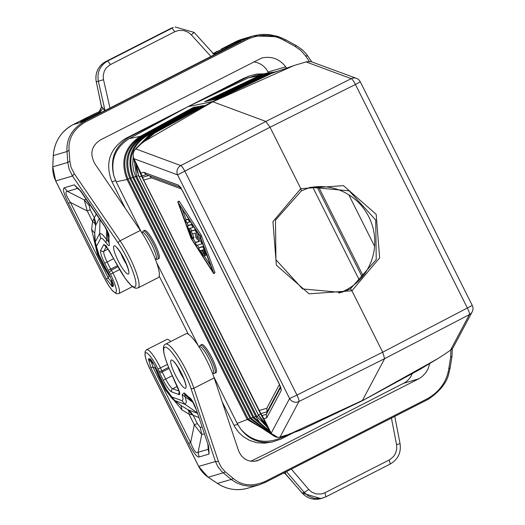 <?xml version="1.0" encoding="UTF-8"?>
<svg xmlns="http://www.w3.org/2000/svg" width="525" height="525" viewBox="0 0 525 525"><rect width="100%" height="100%" fill="white"/><g stroke="black" fill="none" stroke-linecap="round" stroke-linejoin="round"><path stroke-width="0.79" d="M185.555 220.087L186.939 222.856L189.486 222.108L188.094 219.338L185.555 220.087L186.749 219.476M188.646 218.918L185.542 220.093M202.637 246.809L198.713 247.964L199.507 250.11L203.575 256.056L200.622 250.576L201.764 250.235L204.848 255.675L202.361 250.058L203.51 249.723L204.809 253.306L206.122 255.301L203.936 248.804L202.637 246.809L203.595 246.317M199.94 247.334L203.582 246.264M195.549 229.582L191.087 231.157L192.478 233.92L195.274 233.1L195.727 237.044L196.324 238.238L199.434 241.402L195.261 242.629L196.658 245.392L201.941 243.836L200.786 241.211L197 237.352L196.448 232.542L195.005 230.002L191.093 231.157L192.294 230.547M197 237.352L198.214 236.736L197.794 233.041M201.226 239.794L198.214 236.736M199.231 241.198L196.468 242.012M187.812 225.77A3.097 0.61 -117 0 0 187.793 225.783A3.097 0.61 -117 0 0 187.989 227.305L191.382 236.624L192.688 238.619L189.197 228.539L192.951 227.43L191.559 224.667L187.812 225.77L189.033 225.153A3.097 0.61 -117 0 0 189.007 225.159A3.097 0.61 -117 0 0 188.993 225.173L187.793 225.783M192.688 238.619L193.909 238.002L192.59 233.887M192.098 224.247L189.033 225.153M191.513 230.941L190.503 228.152M213.8 273.282L199.927 235.705L177.863 202.118L191.048 238.317L213.537 273.354L213.846 273.663L215.014 272.659L201.147 235.082L179.34 201.416L179.032 201.108L177.811 201.731M200.012 236.467L212.796 271.582L191.651 238.927L178.861 203.812L200.012 236.467M188.226 225.56L187.208 222.777M186.126 219.798L182.162 208.904M192.465 238.514L191.651 238.927M210.722 265.873L204.166 255.754M199.021 247.807L197.328 245.195M195.562 242.471L192.977 238.475M213.846 273.663L215.014 272.659M450.443 350.247L469.396 314.593A6.969 1.437 -117.5 0 0 467.434 308.136L355.425 84.466L270.034 127.247L300.792 188.665L343.501 185.653L376.156 214.305L379.647 257.841L351.927 290.771L382.686 352.196L384.641 358.654L362.414 400.47L289.039 434.352L302.918 429.076L362.243 400.792L437.082 359.054L443.973 354.657L450.955 349.873L453.121 347.602L472.192 311.83A6.969 6.969 0 0 0 472.27 305.438L360.262 81.769A6.969 6.969 0 0 0 356.455 78.356A6.969 6.681 110.3 0 0 351.245 78.658L265.853 121.439L212.842 101.778L293.836 65.599L271.76 73.343L290.299 66.918M356.455 78.356L310.951 61.602L306.672 61.74L293.836 65.599M277.305 71.229L269.824 73.697L271.76 73.343L212.435 101.627L212.842 101.778L144.703 141.166L141.199 143.732L134.19 150.636L133.107 153.799L133.33 157.362L140.903 173.099L143.712 180.108L151.41 177.837L149.527 175.816M139.919 144.808L149.218 136.815L154.678 133.048L212.435 101.627L188.009 106.641L248.364 77.864L255.524 75.462L269.614 72.726L266.529 73.205L259.363 75.607L204.658 101.686L216.884 98.936L269.824 73.697L269.738 74.347L269.824 73.697M261.772 75.357L259.96 76.151L259.363 75.607L248.364 77.864M141.376 143.555L152.421 133.567L152.788 133.363L152.749 133.993M348.797 194.788L374.594 246.297M181.059 187.497L180.029 186.88L182.405 190.673L178.559 185.187L180.2 187.077M280.77 387.758L281.308 390.37L279.366 384.293L280.836 387.529M207.959 100.944L259.993 76.204M207.841 101.069L261.903 75.298L268.603 72.942L272.278 72.332M261.89 75.862L262.526 75.895M211.785 100.085L264.429 74.983L270.375 72.765L274.07 72.037M264.416 75.547L265.053 75.58M273.085 72.358L266.956 74.675L215.342 99.284M266.943 75.239L267.507 75.167M437.745 358.66L420 369.37L362.243 400.792M293.324 432.771L280.901 439.103L272.258 442.011C259.219 443.776 248.627 439.353 240.47 428.728C250.569 440.429 262.841 443.947 277.298 439.274L289.511 434.411L279.759 437.233M277.942 437.397L247.249 419.488L237.162 423.432L213.806 376.786M240.47 428.728L237.162 423.432M420 369.37L436.695 359.271M472.27 305.438L382.686 352.196L296.96 395.069L184.957 171.399A6.969 1.319 -117.4 0 0 180.777 165.592A6.969 6.681 -69.7 0 0 177.581 174.871L270.034 127.247L265.853 121.439L180.777 165.592L135.581 148.831M301.383 190.87L300.792 188.665L272.934 221.635L276.373 265.191L309.081 293.829L351.927 290.771L350.438 288.829L341.381 292.438L302.544 288.927L275.933 259.744L275.467 220.152L301.383 190.87L310.413 187.274L349.138 190.818L375.716 220.014L376.235 259.586L350.438 288.829M258.687 414.855L260.728 414.133L141.573 176.19L134.078 159.449L141.573 176.19L139.145 176.741L258.471 415.032L267.107 425.755M135.713 163.104L138.705 175.829L139.361 176.564M142.085 175.862L146.298 174.622L143.699 172.279L140.903 173.099M269.377 74.517L269.443 73.874M280.442 386.748L267.12 411.771L266.332 414.337L262.119 415.577L260.853 413.615L267.12 411.771L266.785 408.247L279.444 384.458M281.308 390.37L266.674 417.861L263.878 418.681L270.697 432.272L260.728 414.133L271.202 433.132L273.748 435.914L276.248 437.128L278.867 437.371L289.039 434.352M302.918 429.076L291.106 433.519M258.668 415.544L256.167 416.614M274.923 436.623L248.174 419.088L249.952 418.254M285.967 435.415L292.392 433.112M196.009 108.189L196.015 107.1L143.391 135.732C127.496 146.39 123.014 160.683 129.951 178.618L250.123 418.583L273.656 435.848M250.373 418.412L251.016 418.215L272.501 434.825M252.853 417.355L251.016 418.215L130.843 178.244C124.149 160.427 128.546 146.403 144.053 136.172L144.27 136.421M271.405 433.447L253.024 417.683L253.916 417.316L270.716 432.311M255.754 416.45L253.916 417.316L133.744 177.345C127.201 159.548 131.696 145.609 147.217 135.535L147.42 135.772M133.206 156.811L132.667 164.181L133.599 170.737L135.752 176.813L255.924 416.784L259.501 422.152L264.233 426.845L269.653 430.382M152.788 133.363L203.897 105.558M129.793 178.277L128.008 179.117L248.174 419.088L247.249 419.488L127.076 179.517L128.008 179.117C121.144 161.385 125.449 147.295 140.93 136.854L141.12 137.077M296.474 431.596L299.926 430.323M141.028 231.453L116.143 181.762L127.076 179.517C120.061 161.378 124.451 146.993 140.241 136.356L140.93 136.854L193.528 108.235L193.502 107.376L140.241 136.356L129.248 138.607C115.572 147.322 110.453 159.764 113.886 175.934C109.699 158.917 114.936 145.917 129.59 136.933L173.394 114.594L129.248 138.607M289.518 434.411L290.168 434.096L289.511 434.411L289.564 433.676M143.351 136.31L196.068 107.874M203.963 105.525L193.502 107.376M135.594 176.479L132.851 177.713C126.322 159.292 130.889 145.084 146.554 135.096L198.542 106.811L198.535 107.901M136.047 148.365L149.723 134.459L201.068 106.522L201.16 107.047M146.514 135.68L198.594 107.586M149.678 135.043L150.38 134.899M138.515 175.567L136.001 176.643M132.694 177.378L130.2 178.441M260.853 413.615L143.712 180.108M116.143 181.762L113.886 175.934M188.009 106.641L173.394 114.594M263.878 418.681L262.119 415.577M152.421 133.567L152.394 134.19L152.421 133.567L154.678 133.048L144.703 141.166M307.978 188.062A54.81 53.694 -106.4 0 1 371.339 222.652A54.81 53.694 -106.4 0 1 345.509 290.279A54.81 53.694 -106.4 0 1 338.901 293.101M215.887 372.724A15.796 3.124 -117 0 0 215.992 372.684A15.796 3.124 -117 0 0 211.732 357.453A15.796 3.124 -117 0 0 201.751 344.498A15.796 3.124 -117 0 0 201.639 344.544L200.452 345.148A15.796 3.124 -117 0 1 200.563 345.109A15.796 3.124 -117 0 1 210.676 358.319A15.796 3.124 -117 0 1 214.804 373.288A15.796 3.124 -117 0 1 214.692 373.334M363.103 275.802L318.445 186.618M266.674 417.861L266.332 414.337L280.672 387.411M198.188 345.594L156.647 262.644M158.727 258.582A15.796 3.124 -117 0 0 158.832 258.536A15.796 3.124 -117 0 0 154.573 243.311A15.796 3.124 -117 0 0 144.592 230.357A15.796 3.124 -117 0 0 144.48 230.403L143.292 231.007A15.796 3.124 -117 0 1 143.404 230.961A15.796 3.124 -117 0 1 153.517 244.177A15.796 3.124 -117 0 1 157.644 259.147A15.796 3.124 -117 0 1 157.539 259.186M187.504 106.916L125.173 138.712C109.554 149.113 105.059 163.262 111.681 181.151L125.331 208.432M159.232 276.137L188.331 334.241M222.232 401.947L235.023 427.317L238.626 432.292L243.095 436.505L249.631 440.442L256.882 442.719L264.456 443.192L272.258 442.011M359.317 280.12L312.749 187.136M362.165 276.97L316.956 186.69M203.018 99.481L249.408 75.968L243.147 78.553L188.527 106.391M249.408 75.968L256.312 74.091L263.465 73.828M198.706 466.423L215.46 461.527L217.987 466.837L221.327 471.096L223.23 472.822L225.428 471.975L221.373 467.506L218.452 461.573L215.46 461.527L190.916 388.198A2.323 1.372 161.5 0 0 193.902 388.244L214.187 377.902L238.468 450.457C242.13 459.217 248.463 462.643 257.48 460.733L418.701 378.847L403.541 383.309L268.144 452.747L250.74 461.232M167.429 364.488L157.953 369.042A18.119 3.583 -117 0 0 145.924 352.741A18.119 3.583 -117 0 0 150.412 369.987L198.719 466.456A27.871 27.3 73.6 0 0 208.215 477.245L217.534 483.479A37.163 36.402 73.6 0 0 247.82 488.191L259.232 484.831L265.302 482.403L259.232 484.831L253.864 485.94L248.706 486.13L243.265 485.382L236.381 482.842L231.696 479.824L231.223 479.443L233.422 478.597L225.428 471.975M450.936 349.886L450.66 357.112L448.783 368.767L450.096 367.828M450.66 357.112L451.992 356.403L450.115 368.058L448.475 374.804C448.678 372.697 448.042 386.275 427.973 399.446L427.882 398.462L265.21 481.418C252.689 486.773 242.091 485.835 233.422 478.597M429.765 363.497L428.039 368.911L425.893 372.586L422.087 376.635L418.701 378.847M218.452 461.573L193.902 388.244A32.517 6.431 63 0 0 178.973 357.577A32.517 6.431 63 0 0 165.651 344.124L185.929 333.782A32.517 6.431 63 0 1 199.257 347.235A32.517 6.431 63 0 1 214.187 377.902M170.645 341.578A20.436 4.043 -117 0 0 166.93 339.373L146.646 349.716L145.13 351.422L145.031 355.819L146.829 361.942L150.412 369.987M148.45 358.962L150.819 367.789L152.801 366.968L151.62 362.558L148.45 358.962L149.29 358.713A11.314 2.238 63 0 1 151.417 360.124L157.395 370.794L151.417 360.124M171.826 396.966L166.254 389.228L160.033 376.806A9.293 0.335 153.4 0 1 159.836 376.825L166.058 389.248C166.222 390.836 168.453 394.131 172.764 399.131L174.805 400.549L171.826 396.966L182.221 400.772L183.054 399.007L182.175 394.754L193.226 402.537M208.753 448.265L208.149 449.328L209.14 454.033L199.087 456.993L198.096 452.288C196.225 453.948 193.745 450.712 190.66 442.575L188.672 443.389L150.819 367.789M196.324 409.625L208.53 446.086L196.324 409.625C193.817 402.55 191.297 398.363 188.751 397.058L192.544 401.323M182.175 394.754L184.131 392.864L185.082 394.642L190.582 399.978L192.176 400.798L195.628 408.437M201.843 426.996L200.281 427.455L201.771 434.51L194.335 424.791L197.308 423.563L193.233 415.433L190.982 412.296L188.029 409.789L188.987 411.534L189.02 414.186L191.507 414.612L198.64 417.441M188.987 411.534L190.641 412.696L191.507 414.612M190.641 412.696L190.982 412.296M166.353 389.845L165.565 390.193L181.985 409.894L180.987 405.497L172.797 399.158M166.858 390.39L172.764 399.131M155.262 366.417L155.321 368.248L156.115 368.183M197.223 413.201L188.029 409.789L180.987 405.497L174.805 400.549L185.076 404.355L182.044 400.759M197.032 412.624L185.076 404.355L186.401 402.104L184.59 394.078M403.541 383.309A18.578 18.198 73.6 0 0 412.23 373.597M399.952 443.664L396.572 444.688L396.769 448.731L395.528 453.383L393.737 456.304L389.891 459.618L324.923 492.772L321.064 494.045L316.057 493.913L311.719 492.109L308.72 489.484L304.27 492.457L302.229 493.06A4.646 0.4 138.6 0 1 302.118 493.054L285.633 473.97L284.091 472.822M325.986 496.794L390.298 464.002C398.022 459.428 401.271 452.662 400.057 443.704L394.78 416.377M324.923 492.772L325.927 496.821L320.775 498.52L314.088 498.35L308.287 495.948L304.27 492.457L286.479 471.601M286.552 68.079L285.705 66.832C279.412 58.846 271.432 55.906 261.758 58.013L100.459 139.919C91.278 145.898 89.473 153.943 95.051 164.056L140.339 230.429A32.517 6.431 -117 0 1 155.636 259.888A32.517 6.431 -117 0 1 158.314 277.574L138.036 287.917A32.517 6.431 -117 0 0 135.358 270.231A32.517 6.431 -117 0 0 120.054 240.772L140.339 230.429M268.452 72.87L268.039 72.037L285.705 66.832M311.758 61.799L306.488 54.187L302.413 49.868L296.415 45.662L295.07 46.397L300.74 50.393L305.498 55.781L307.755 56.044M69.838 161.26L69.07 150.386L67.023 151.541L53.333 155.571L52.776 166.838L67.791 162.415L69.129 169.227L72.489 176.026L74.288 173.69L71.131 167.482L69.838 161.26L67.791 162.415L67.023 151.541C66.176 138.889 71.991 128.809 84.459 121.301L73.119 124.635L92.584 114.804M117.423 265.683L108.196 270.29L109.41 272.416L111.28 270.185A6.969 1.378 -117 0 1 112.888 272.941A20.436 4.043 63 0 1 118.867 293.567L116.609 293.797L112.954 291.263L109.062 286.223L104.009 277.43L55.748 180.954A27.871 27.3 -106.4 0 1 52.776 166.838L55.703 180.961L72.489 176.026L118.256 243.101A2.323 1.234 -34.3 0 1 120.054 240.772L74.288 173.69M113.413 284.235L108.544 273.236L113.413 284.235A11.314 2.238 -117 0 1 113.065 286.374L112.225 286.624L111.234 281.918L108.262 278.027L106.28 278.847L112.225 286.624M108.544 273.236A13.768 2.723 63 0 1 105.256 267.422L99.035 254.993L96.423 246.382L100.754 238.278L101.312 238.12L102.985 239.105L106.043 242.721C108.832 246.56 109.863 246.691 109.147 243.114L108.189 240.995L107.468 234.938L107.638 231.65M111.707 279.648L111.234 281.918L112.074 281.669L112.278 280.409M78.547 188.678L77.503 188.429L74.333 184.833L64.28 187.793C62.442 188.738 63.82 193.889 68.421 203.247L70.403 202.427L87.255 210.965L84.302 199.927L89.047 205.321L90.228 209.738L87.255 210.965L92.564 221.57L94.749 223.342L95.662 225.35L95.445 221.511L94.303 217.868L92.564 221.57L91.632 229.458L97.348 253.969L98.129 253.627M109.318 274.883L108.262 278.027L70.403 202.427C65.71 195.031 64.726 191.349 67.449 191.389L64.28 187.793M74.333 184.833L80.817 191.048L81.257 192.15L78.586 188.705M103.576 224.405L108.084 232.765L107.789 233.054L108.918 237.628C109.653 235.325 107.868 230.915 103.576 224.405L80.817 191.048M94.69 237.674L94.73 233.231L91.632 229.458M97.348 253.969L104.068 267.389L108.813 275.369L110.283 276.59M100.019 219.653L99.612 233.691L95.307 241.789L95.182 245.044L98.372 253.614M94.749 223.342L94.848 221.406L95.445 221.511M100.702 238.324L99.612 233.691L100.413 233.408L102.565 234.682L106.509 239.334L106.555 229.556M108.268 241.356L106.509 239.334L106.043 242.721M96.423 246.382L95.307 241.789L94.73 233.231L95.662 225.35L99.278 218.558M94.848 221.406L93.811 219.522M212.848 53.714L213.301 53.465M295.07 46.397L284.432 40.556L285.777 39.821L279.116 36.835L253.332 35.877L260.984 34.447L268.892 34.525L277.338 36.264L285.626 39.775M69.07 150.386C68.191 138.554 73.585 129.117 85.267 122.076L84.459 121.301L247.124 38.345L253.332 35.877L241.92 39.244A37.163 36.402 73.6 0 0 235.791 41.685L221.274 49.087M53.327 155.63L53.333 155.571A37.163 36.402 -106.4 0 1 73.119 124.635A2.323 0.459 63 0 0 73.106 124.642A2.323 0.459 63 0 1 73.106 124.642L87.636 117.232M217.002 51.365L212.769 53.753M98.293 112.107L92.485 114.85M99.205 111.668L98.195 112.153M99.829 111.28L99.146 111.7L99.829 111.28L101.725 106.706L99.343 111.786L100.091 113.065M253.523 61.865A18.578 18.198 -106.4 0 1 268.039 72.037M233.573 44.999L95.55 115.382L85.877 120.068L80.568 121.8L84.952 120.428M237.267 41.895L235.312 43.831L226.793 47.841L225.901 47.243L237.267 41.895L240.883 40.825L239.584 41.829M213.885 54.206L215.657 53.524L214.371 53.123L213.255 53.517M174.812 31.717L172.023 28.192L107.684 60.998C99.999 65.546 96.889 72.299 98.346 81.244L103.517 79.702L103.189 75.685L104.311 71.072L106.043 68.171L109.843 64.87L174.812 31.717L178.697 30.437L183.783 30.542L188.239 32.314L191.363 34.899L194.033 32.452M95.491 115.415L240.266 41.449M80.568 121.8L87.819 117.659L88.705 118.263L82.661 121.104M104.528 110.801L103.11 108.104L99.842 112.58L88.705 118.263L89.611 118.342M170.093 28.77A4.646 0.919 63 0 1 170.126 28.75A4.646 0.919 63 0 1 170.159 28.737L173.224 27.517A18.578 18.198 73.6 0 0 170.159 28.737L105.82 61.55L107.684 60.998L110.473 64.529M188.711 219.023L188.094 219.338M190.404 221.635L189.505 222.095L190.404 221.635M204.415 248.561L203.936 248.804M206.502 254.297L206.023 254.54M203.438 253.575L202.781 253.903M205.058 253.897L204.442 254.212M195.622 229.688L195.005 230.002M197.216 232.148L196.448 232.542M201.593 240.804L200.786 241.211M196.488 242.005L195.274 242.622L196.475 242.005M193.81 237.234L192.59 237.858M192.17 224.359L191.559 224.667M201.147 235.082L199.927 235.705M201.83 236.453L200.616 237.077M179.34 201.416L178.126 202.04M306.055 61.897L351.245 78.658A6.969 1.437 -116.6 0 1 355.425 84.466L360.262 81.769M151.41 177.837L181.486 188.98M182.503 190.66L279.457 384.28M279.976 437.181L298.922 401.533L384.641 358.654L469.396 314.593A6.969 6.766 28 0 0 472.192 311.83M265.197 74.616L211.247 100.203M267.914 74.215L214.797 99.402M133.842 158.885L136.644 176.446L256.817 416.417L268.866 428.951M138.141 146.383L149.389 135.43M133.731 158.609L177.581 174.871L289.59 398.541L296.96 395.069A6.969 1.319 -116.6 0 1 298.922 401.533A6.969 6.766 -152 0 1 289.59 398.541L271.202 433.132M142.531 177.345L148.719 175.521M259.088 410.511L266.785 408.247M178.559 185.187L143.699 172.279M155.42 259.324A15.113 2.986 -117 0 0 155.8 259.311A15.113 2.986 -117 0 0 151.948 244.945A15.113 2.986 -117 0 0 142.275 232.299A15.113 2.986 -117 0 0 141.848 232.7M212.579 373.465A15.113 2.986 -117 0 0 212.96 373.452A15.113 2.986 -117 0 0 209.107 359.093A15.113 2.986 -117 0 0 199.434 346.447A15.113 2.986 -117 0 0 199.008 346.848M112.028 181.873L115.559 180.528M237.759 424.567L233.907 425.257M125.875 138.344L129.59 136.933M242.445 78.901L246.822 77.142M150.36 369.987L198.673 466.462L208.162 477.245L223.23 472.822L231.223 479.443L217.455 483.427M427.973 399.446L265.302 482.403L265.21 481.418M265.315 482.396L427.954 399.453M448.783 368.767C446.782 381.452 439.812 391.348 427.882 398.462M165.651 344.124C161.529 345.45 163.058 354.434 170.231 371.063A2.323 0.479 -24.6 0 0 170.31 371.129A30.194 5.972 63 0 1 168.138 348.548A30.194 5.972 63 0 1 190.916 388.198M170.31 371.129L177.686 387.253A2.323 0.479 155.4 0 1 177.601 387.181A2.323 0.479 155.4 0 1 177.607 387.076M177.686 387.253A9.293 1.837 63 0 1 178.986 394.597A2.323 2.225 -69.7 0 1 179.353 392.063M178.986 394.597L171.629 391.867A2.323 2.225 110.3 0 1 172.712 388.769L179.123 391.145M146.646 349.716A20.436 4.043 -117 0 1 160.499 368.025A6.969 1.378 63 0 1 161.713 370.893A2.323 0.459 -117 0 0 162.192 371.995L165.743 379.096A11.616 2.297 -117 0 0 172.712 388.769L177.266 386.446M172.357 375.716L163.268 380.258A13.932 2.756 -117 0 0 171.629 391.867M169.076 368.484L159.712 373.163L163.268 380.258M168.604 367.382L161.713 370.893A2.323 1.26 160.4 0 1 158.76 370.958A4.646 0.919 -117 0 0 159.712 373.163M157.953 369.042A4.646 0.919 63 0 1 158.76 370.958M247.82 488.191C237.07 491.124 226.957 489.549 217.481 483.473L208.136 477.192M254.363 461.331L260.498 459.526M157.395 370.794A13.768 2.723 -117 0 0 160.033 376.806M184.131 392.864L188.751 397.058M208.53 446.086L209.14 454.033M199.087 456.993C196.901 457.236 193.43 452.701 188.672 443.389M181.44 373.229A15.796 3.124 -117 0 0 171.327 360.012A15.796 3.124 -117 0 0 175.35 375.027A15.796 3.124 -117 0 0 185.463 388.238A15.796 3.124 -117 0 0 181.44 373.229M149.29 358.713A9.293 9.102 73.6 0 0 152.453 362.309A6.668 1.319 63 0 1 152.749 362.342M153.648 363.582L151.62 362.558L152.453 362.309L153.051 362.703M207.998 445.39L208.149 449.328L198.096 452.288L201.771 434.51L204.127 433.814M165.565 390.193L158.845 376.773L155.321 368.248L152.801 366.968L190.66 442.575L194.335 424.791L189.02 414.186L181.985 409.894M158.845 376.773L159.639 376.425M200.281 427.455L197.308 423.563M177.942 367.192A11.15 2.205 -117 0 0 180.298 372.691A11.15 2.205 -117 0 0 183.743 378.571M283.966 472.887L285.469 474.016L302.229 493.06A18.578 18.198 73.6 0 0 320.998 498.592L302.118 493.054M308.72 489.484L291.355 469.12M396.572 444.688L391.433 418.084M390.298 464.002L325.927 496.821M390.265 464.015L389.261 459.959M285.515 472.369L285.633 473.97M305.498 55.781L309.363 61.445M241.92 39.244L235.771 41.692A2.323 0.459 -117 0 0 235.758 41.698A2.323 0.459 -117 0 1 235.791 41.685L247.124 38.345L247.938 39.119C260.715 33.692 272.875 34.171 284.432 40.556M247.938 39.119L85.267 122.076M104.048 277.397L55.703 180.961M119.569 269.535L110.48 274.253A18.119 3.583 63 0 1 115.776 292.537A18.119 3.583 63 0 1 104.062 277.423M110.48 274.253A4.646 0.919 -117 0 0 109.41 272.416M113.623 258.707L107.12 262.027L110.677 269.122L111.28 270.185L118.007 266.752M52.776 166.898L53.288 155.597C54.429 141.638 61.038 131.322 73.106 124.642M106.28 278.847L68.421 203.247M109.147 243.114L108.918 237.628M118.191 260.879A15.796 3.124 63 0 1 114.168 245.871A15.796 3.124 63 0 1 124.281 259.088A15.796 3.124 63 0 1 128.303 274.096A15.796 3.124 63 0 1 118.191 260.879M118.256 243.101A30.194 5.972 -117 0 1 135.949 284.255A30.194 5.972 -117 0 1 117.843 266.359L109.259 250.596L103.806 244.473L100.721 250.274A13.932 2.756 -117 0 0 104.646 263.189L108.196 270.29M112.311 281.348A6.668 1.319 -117 0 1 112.074 281.669A9.293 9.102 73.6 0 0 113.065 286.374M86.185 199.369L84.302 199.927L67.449 191.389L77.503 188.429L79.99 190.378M104.068 267.389L104.862 267.041M96.272 214.161L94.303 217.868L90.228 209.738M95.176 244.926C97.171 252.046 98.398 255.406 98.838 255.019L105.059 267.442A9.293 0.335 -26.6 0 0 105.256 267.422M89.047 205.321L90.044 205.026M126.584 264.423A11.15 2.205 63 0 1 123.139 258.549A11.15 2.205 63 0 1 120.783 253.05M213.504 53.347L217.212 51.24M213.373 53.491L225.901 47.243M240.883 40.825L233.638 44.966M84.19 120.737L95.55 115.382M87.819 117.659L99.343 111.786L87.623 117.239M236.526 43.47L235.193 44.166M226.524 48.589L226.793 47.841L215.657 53.524L216.149 53.878M105.046 110.539L98.346 81.244L96.305 81.847L101.555 106.759L99.179 111.832M105.755 61.583A4.646 0.919 63 0 1 105.787 61.563A4.646 0.919 63 0 1 105.82 61.55A18.578 18.198 -106.4 0 0 96.305 81.847L101.456 106.739M191.363 34.899L210.984 56.516M103.517 79.702L109.987 108.019M103.11 108.104L101.725 106.706M214.207 53.169L213.524 53.452M108.281 249.001L103.852 251.258A11.616 2.297 -117 0 0 107.12 262.027L104.646 263.189M106.463 246.356L103.852 251.258A2.323 2.257 -152 0 1 100.721 250.274M103.806 244.473L105.893 245.707M206.752 254.979L206.122 255.301M204.593 255.537L203.575 256.056M205.859 255.163L204.848 255.675M141.291 143.627L152.394 133.573L203.93 105.538M182.405 190.673L279.366 384.293M216.864 98.943L269.798 73.703L277.633 71.17M135.647 162.96L136.447 169.352L139.086 176.754L258.412 415.045L262.507 421.286L267.166 425.86M296.467 431.602L301.022 429.909M132.851 177.713L253.024 417.683M180.311 187.222L146.219 174.595M215.992 372.684L214.312 373.485L212.382 373.413M158.832 258.536L157.152 259.337L155.223 259.265M451.992 356.403L452.294 348.646M170.231 371.063L179.543 392.372M153.011 362.493L152.618 362.197M208.76 448.33L207.834 444.898M156.798 369.876L159.836 376.825M190.582 399.978L192.577 401.382M185.01 394.557L184.643 394.124M174.7 362.453L174.031 362.184C174.523 361.869 176.964 365.558 181.342 373.242C184.675 380.94 186.06 384.746 185.502 384.674L185.673 383.972M285.39 474.049L283.894 472.92M325.959 496.808L320.998 498.592M104.016 225.501L81.257 192.15M94.723 238.232L95.182 245.024M105.059 267.442L108.839 274.116M107.468 234.938L107.52 231.4M108.275 241.448L108.216 241.119M117.541 248.305L116.872 248.036C117.37 247.728 119.805 251.416 124.182 259.101C127.516 266.792 128.901 270.605 128.343 270.533L128.513 269.83M138.036 287.917L136.041 288.291L134.295 287.805L131.099 285.488L125.094 278.25L105.873 245.497M132.444 286.643L118.867 293.567M175.094 26.965L194.093 32.399L214.397 54.771M173.224 27.517L105.787 61.563C98.057 66.13 94.868 72.903 96.219 81.88M296.415 45.662L285.777 39.821M235.771 41.692L221.255 49.094M141.776 232.897L143.292 231.007M198.929 347.038L200.452 345.148"/></g></svg>
